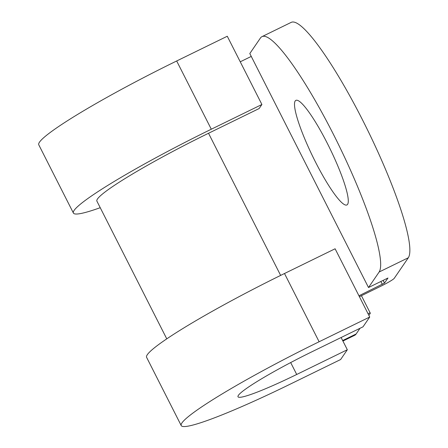 <?xml version="1.0" encoding="UTF-8"?>
<svg xmlns="http://www.w3.org/2000/svg" width="448" height="448" viewBox="0 0 448 448"><rect width="100%" height="100%" fill="white"/><g stroke="black" fill="none" stroke-linecap="round" stroke-linejoin="round"><path stroke-width="0.67" d="M347.609 204.327A58.178 9.464 -116 0 0 328.714 146.104A58.178 9.464 -116 0 0 295.859 100.386A58.178 9.464 -116 0 0 295.182 100.985A58.178 9.464 -116 0 0 314.076 159.214A58.178 9.464 -116 0 0 346.937 204.932A58.178 9.464 -116 0 0 347.609 204.327M367.97 313.572A13.171 1.193 -26.9 0 1 370.289 313.146A13.171 1.193 -26.9 0 1 370.222 313.398L368.878 315.358M360.035 328.266L356.132 333.973A131.729 21.426 64 0 1 354.609 335.339L342.91 341.051M166.768 338.85L96.897 201.13A111.966 10.147 -26.9 0 1 208.527 133.269L259.129 108.545L261.901 104.496L227.276 36.249L176.674 60.978A138.314 12.538 -26.9 0 0 38.774 144.805L73.399 213.046A138.314 12.538 -26.9 0 1 211.299 129.22L261.901 104.496M358.949 295.786L384.507 283.074L387.974 278.012L368.508 287.526L379.131 272.009A131.729 21.426 -116 0 0 336.353 140.179A131.729 21.426 -116 0 0 261.951 36.663A131.729 21.426 -116 0 0 260.428 38.03L249.805 53.547L368.508 287.526M240.246 61.807L251.266 56.42M261.951 36.663L291.144 22.4A131.729 21.426 64 0 1 365.546 125.916A131.729 21.426 64 0 1 408.33 257.746L394.24 278.32A13.171 1.193 -26.9 0 1 381.175 286.048L359.402 296.688M341.118 337.512L347.323 349.742L340.626 359.526L290.018 384.25A138.314 12.538 -26.9 0 1 181.222 425.578L146.602 357.336A138.314 12.538 -26.9 0 1 284.497 273.51L335.104 248.78L369.723 317.027L319.122 341.751L284.497 273.51M181.222 425.578A138.314 12.538 -26.9 0 1 319.122 341.751M347.323 349.742L296.716 374.472A74.642 6.765 -26.9 0 1 238 396.771A74.642 6.765 -26.9 0 1 312.424 351.534L363.026 326.81L369.723 317.027M100.223 207.693A138.314 12.538 -26.9 0 1 73.399 213.046M342.658 340.553L356.132 333.973M208.527 133.269L280.633 275.402M380.873 281.484L382.329 284.362M383.141 280.375L384.507 283.074M408.33 257.746L379.131 272.009M211.299 129.22L176.674 60.978M290.679 362.566L296.716 374.472M361.435 295.691L370.289 313.146"/></g></svg>
